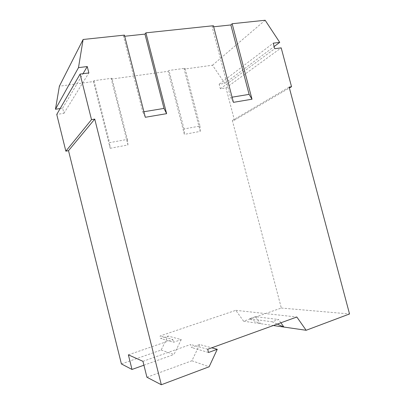 <?xml version="1.0" encoding="UTF-8"?>
<svg xmlns="http://www.w3.org/2000/svg" width="405" height="405" viewBox="0 0 405 405"><rect width="100%" height="100%" fill="white"/><g stroke="black" fill="none" stroke-linecap="round" stroke-linejoin="round"><path stroke-width="0.3" stroke-dasharray="2.02 1.52" d="M110.195 148.296L127.955 144.96L111.309 79.091L111.937 78.251L127.388 139.381L109.552 142.651L110.195 148.296L93.428 81.542L59.383 86.204M60.173 108.525L62.643 108.145L63.929 113.314L56.756 114.438M121.399 363.928L161.149 350.036L168.105 336.059L181.253 339.598L173.522 342.281L160.765 338.555L168.105 336.059M111.309 79.091L168.156 71.3L184.371 134.364L200.252 131.377L184.159 69.108L212.498 65.225L224.8 83.344L219.186 84.205L220.381 88.786L225.99 87.905L234.414 120.148L232.354 120.528L281.313 308.038L243.613 321.211L235.826 310.331L160.112 335.958L160.765 338.555M127.955 144.96L127.388 139.381M93.428 81.542L93.985 80.701L111.937 78.251M93.985 80.701L109.552 142.651M124.406 35.119L123.56 36.384L124.694 36.263M168.156 71.3L168.981 70.465L185.039 68.278L199.974 126.051L184.032 128.977L184.371 134.364M184.159 69.108L185.039 68.278M212.498 65.225L265.143 20.25M213.668 26.786L212.169 26.948L213.384 25.717M143.907 111.734L142.778 111.922L123.56 36.384M145.314 117.278L142.778 111.922M233.432 102.349L230.597 97.428L212.169 26.948M232.08 97.18L230.597 97.428M224.8 83.344L274.129 46.55M219.186 84.205L273.238 43.193M220.381 88.786L274.706 48.716M225.99 87.905L281.192 47.871M234.414 120.148L289.393 87.981M232.354 120.528L289.16 87.115M281.313 308.038L349.535 313.961M243.613 321.211L273.324 325.524M255.514 316.664L249.495 318.765L260.491 323.661L255.514 316.664L278.589 319.52L272.221 321.798L277.298 324.086M235.826 310.331L296.84 317.014M280.893 322.785L278.589 319.52M249.495 318.765L272.221 321.798M142.955 361.331L190.623 344.493L191.383 347.495L199.64 344.554L211.719 347.809M207.689 349.267L190.623 344.493M128.365 354.831L172.824 339.511L160.112 335.958M146.924 377.242L191.914 360.764L199.64 344.554M172.824 339.511L173.522 342.281M208.509 352.492L191.383 347.495M161.149 350.036L173.963 354.502L181.253 339.598M191.914 360.764L209.137 366.768M143.922 365.209L173.963 354.502M63.929 113.314L88.862 72.935M62.643 108.145L83.025 73.7M184.032 128.977L168.981 70.465M200.252 131.377L199.974 126.051"/><path stroke-width="0.61" d="M143.907 111.734L164 108.418L166.612 113.668L145.314 117.278L124.406 35.119L83.116 39.482L59.383 86.204L55.465 109.244L60.173 108.525M83.116 39.482L78.489 67.645L87.257 66.541L88.862 72.935L80.099 74.08L56.756 114.438L65.853 151.161L68.511 150.67L121.399 363.928L132 369.456L143.922 365.209M124.694 36.263L144.965 34.106L145.906 32.845L166.612 113.668M80.099 74.08L91.505 119.632L94.745 119.1L161.322 384.75L209.137 366.768L217.262 349.302L208.509 352.492L207.689 349.267L296.84 317.014L306.139 330.283L349.535 313.961L289.16 87.115L291.539 86.726L281.192 47.871L274.706 48.716L273.238 43.193L279.728 42.378L265.143 20.25L232.156 23.733L230.865 24.953L213.668 26.786M232.156 23.733L252.006 99.205L233.432 102.349L213.384 25.717L145.906 32.845M164 108.418L144.965 34.106M230.865 24.953L249.115 94.37L232.08 97.18M249.115 94.37L252.006 99.205M274.129 46.55L279.728 42.378M289.393 87.981L291.539 86.726M273.324 325.524L283.915 327.058L280.893 322.785M306.139 330.283L283.915 327.058L277.298 324.086M161.322 384.75L146.924 377.242L142.955 361.331L128.365 354.831L132 369.456M211.719 347.809L217.262 349.302M68.511 150.67L94.745 119.1M65.853 151.161L91.505 119.632M83.025 73.7L87.257 66.541M55.465 109.244L78.489 67.645"/></g></svg>
